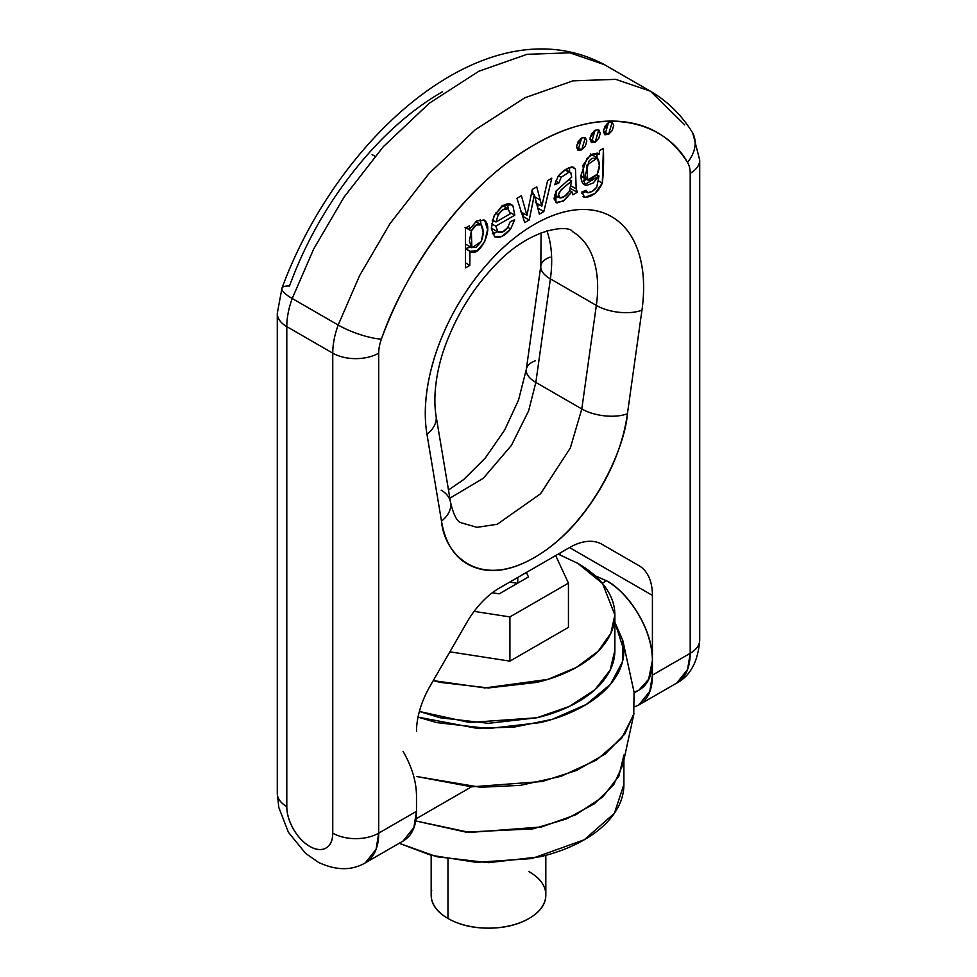 <?xml version="1.0" encoding="UTF-8"?>
<svg xmlns="http://www.w3.org/2000/svg" width="977" height="977" viewBox="0 0 977 977"><rect width="100%" height="100%" fill="white"/><g stroke="black" fill="none" stroke-linecap="round" stroke-linejoin="round"><path stroke-width="1.47" d="M584.246 839.78L614.399 813.279L623.9 784.507C623.9 794.863 620.468 804.84 613.593 814.415C606.729 823.99 596.935 832.453 584.246 839.78C571.545 847.108 556.902 852.762 540.318 856.719L488.5 862.679L436.682 856.719L399.227 843.285L430.918 855.254L476.263 862.349L531.793 858.575L584.246 839.78M623.9 755.026L618.893 776.08L602.772 796.963L575.856 814.745L541.453 826.969L469.693 832.441L415.75 820.949L465.895 832.099L532.807 828.887L566.318 818.995L594.407 803.729L613.666 784.849L622.85 764.771L634.061 713.247L624.682 734.179L605.203 754.012L576.686 770.377L542.247 781.502L471.622 786.827L416.495 776.483L480.428 787.254L520.436 785.361L561.079 776.3L596.568 759.972L621.58 738.331L633.731 714.651L634.061 692.131L623.106 641.816M431.7 890.609A57.325 33.096 0 0 0 447.967 918.453L447.967 859.101L447.967 918.453A57.325 33.096 0 0 0 529.033 918.453A57.325 33.096 0 0 0 545.3 899.499M529.033 871.655C540.22 878.115 545.825 885.919 545.825 895.054C545.825 904.189 540.22 911.993 529.033 918.453C517.834 924.914 504.327 928.15 488.5 928.15C472.673 928.15 459.166 924.914 447.967 918.453C436.78 911.993 431.175 904.189 431.175 895.054L431.175 855.327M418.034 717.13L436.682 722.589L488.5 728.537L540.318 722.589C556.902 718.62 571.545 712.966 584.246 705.638C596.935 698.311 606.729 689.86 613.593 680.273C620.468 670.698 623.9 660.733 623.9 650.364L614.875 622.288L622.85 640.619L622.422 661.881L610.564 684.193L586.334 704.405L552.31 719.316L513.804 727.157L476.458 728.219L418.034 717.118M614.875 650.364C614.875 660.037 611.663 669.343 605.251 678.282C598.84 687.222 589.705 695.111 577.859 701.95C566.013 708.789 552.347 714.065 536.861 717.765L488.5 723.322L440.138 717.765L419.377 711.464L469.534 722.491L536.861 717.765L569.347 706.432L594.834 689.786L610.124 670.173L614.875 650.364L614.875 614.985L610.894 633.145L598.058 651.354L576.381 667.413L547.914 679.381L484.971 687.918L433.251 680.603L440.138 682.386L488.5 687.942L536.861 682.386C552.347 678.685 566.013 673.422 577.859 666.57C589.705 659.731 598.84 651.842 605.251 642.903C611.663 633.963 614.875 624.657 614.875 614.985C614.875 605.313 611.663 596.007 605.251 587.067C598.84 578.128 589.705 570.238 577.859 563.387L602.54 583.538L614.875 614.985M558.185 554.118L577.859 563.387L558.197 554.106M568.443 627.356L509.921 661.136L449.86 651.842L509.921 661.136L509.921 616.914L474.114 611.37L509.921 616.914L568.443 583.122L555.657 555.571L568.443 583.122L568.443 627.356L568.443 583.122L509.921 616.914L509.921 661.136L568.443 627.356M526.395 572.473L528.472 576.943L499.21 593.833L492.31 592.77L499.21 593.833L528.472 576.943L526.395 572.473M517.761 583.122L517.761 577.456L517.761 583.122M517.456 583.306L509.701 582.109L517.456 583.306M281.938 288.215A32.497 7.718 20 0 0 292.221 298.498A64.995 37.529 120 0 0 286.798 326.623L332.754 353.149L332.754 833.149C332.754 840.476 330.519 845.435 326.025 848.024C321.543 850.613 316.121 850.075 309.782 846.412C303.432 842.748 298.022 837.033 293.527 829.253C289.045 821.486 286.798 813.939 286.798 806.611L286.798 326.623L332.754 353.149A64.995 37.529 -60 0 1 338.176 325.036L292.221 298.498L313.654 249.05L344.038 197.134L383.24 146.782L429.379 103.159L478.852 71.248L527.079 54.309L569.847 52.819L604.433 64.665L569.847 52.819L527.079 54.309L478.852 71.248L429.379 103.159L383.24 146.782L344.038 197.134L313.654 249.05L292.221 298.498L338.176 325.036L359.609 275.587L389.994 223.672L429.196 173.32L475.335 129.697L524.808 97.785L573.035 80.835L615.803 79.357L650.389 91.191L684.779 124.922M460.985 522.695L476.984 527.348L497.22 524.27L540.513 493.812L570.312 448.016L581.803 408.948A32.497 15.217 8 0 0 627.417 413.76A32.497 15.217 -172 0 1 581.803 408.948L535.848 382.41L550.381 278.872L535.848 382.41A32.497 15.217 -172 0 1 526.298 369.501A32.497 15.217 8 0 0 535.848 382.41L528.606 410.914L511.435 445.353L483.31 478.303L449.86 498.197L483.31 478.303L511.435 445.353L528.606 410.914L535.848 382.41L581.803 408.948L596.336 305.41A121.856 70.356 -60 0 0 572.742 231.781A121.856 70.356 -60 0 1 596.336 305.41L550.381 278.872A121.856 70.356 120 0 0 546.876 230.816A121.856 70.356 120 0 1 550.381 278.872L596.336 305.41A32.497 15.217 8 0 0 641.95 310.21L627.417 413.76C623.436 442.092 612.677 469.839 595.127 496.963C577.59 524.099 557.366 544.274 534.456 557.488C511.557 570.715 491.333 573.89 473.784 567.026C456.235 560.151 445.475 544.848 441.494 521.095L426.973 434.325C424.165 417.606 424.848 399.043 429.025 378.636C433.202 358.229 440.48 337.908 450.849 317.647C461.217 297.387 473.711 279.104 488.329 262.789C502.947 246.485 518.323 233.674 534.456 224.356C550.588 215.038 565.964 210.104 580.582 209.53C595.201 208.968 607.694 212.815 618.062 221.107C628.443 229.387 635.709 241.319 639.886 256.902C644.063 272.485 644.747 290.254 641.95 310.21A154.354 89.115 120 0 0 534.456 224.356A154.354 89.115 120 0 0 426.973 434.325A32.497 21.738 -9.5 0 0 436.06 415.811A32.497 21.738 170.5 0 1 426.973 434.325L441.494 521.095A32.497 21.738 -9.5 0 0 450.592 502.569A32.497 21.738 170.5 0 1 441.494 521.095C443.973 553.019 477.57 590.487 534.456 557.488C591.341 524.796 624.938 448.541 627.417 413.76L641.95 310.21A32.497 15.217 -172 0 1 596.336 305.41L581.803 408.948L570.312 448.016L540.513 493.812L497.22 524.27L476.984 527.348L460.985 522.695C456.992 521.584 453.523 514.842 450.568 502.459L436.035 415.701C432.347 392.913 437.952 364.213 446.269 343.025C457.346 313.971 473.198 288.496 493.812 266.611C530.535 226.175 569.945 225.028 572.412 231.586M692.204 132.127A32.497 25.39 -32.2 0 1 687.49 162.39A32.497 25.39 147.8 0 0 691.997 131.785C681.225 114.651 667.352 101.119 650.389 91.191L615.803 79.357L573.035 80.835L524.808 97.785L475.335 129.697L429.196 173.32L389.994 223.672L359.609 275.587L338.176 325.036A32.497 7.718 20 0 0 381.421 339.092C403.293 274.549 462.866 184.995 534.456 144.755C606.058 102.329 665.63 123.09 687.49 162.39A32.497 18.758 -60 0 1 690.202 173.32A32.497 18.758 0 0 0 699.715 160.045A32.497 18.758 180 0 1 690.202 173.32L690.202 653.308A64.995 37.529 60 0 1 676.743 683.057L687.576 669.477L690.202 653.308L652.416 675.131L652.416 660.391L652.416 675.131L649.778 691.301L638.946 704.881L635.038 706.652L638.946 704.881C647.922 699.703 652.416 689.774 652.416 675.131L690.202 653.308L690.202 173.32A32.497 18.758 120 0 0 687.49 162.39C672.408 138.465 651.146 124.934 623.68 121.771C596.214 118.608 566.477 126.265 534.456 144.755C502.434 163.244 472.697 189.929 445.231 224.795C417.765 259.674 396.503 297.765 381.421 339.092A32.497 18.758 120 0 0 378.71 353.149L378.71 833.149A32.497 18.758 180 0 1 332.754 833.149A32.497 18.758 60 0 1 309.782 846.412A32.497 18.758 60 0 1 286.798 806.611A32.497 18.758 180 0 1 277.285 793.348A32.497 18.758 0 0 0 286.798 806.611L286.798 326.623A64.995 37.529 -60 0 1 292.221 298.498A32.497 7.718 -160 0 1 281.95 288.178A32.497 7.718 -160 0 1 289.51 286.029C304.592 244.702 325.854 206.599 353.32 171.732C380.786 136.853 410.523 110.181 442.544 91.691M560.505 555.009L560.505 552.774L560.505 555.009M602.04 544.336L638.946 565.646A64.995 37.529 -60 0 1 652.416 595.396L569.542 547.56A64.995 37.529 -60 0 1 602.04 544.336L638.946 565.646A64.995 37.529 -60 0 1 652.416 595.396L569.542 547.56A64.995 37.529 -60 0 1 602.04 544.336M601.917 544.262L638.946 565.646L601.917 544.262M595.066 575.734L606.461 580.79C619.149 588.117 629.982 599.548 638.946 615.095C647.922 630.629 652.416 645.736 652.416 660.391C652.416 675.034 647.922 684.962 638.946 690.141L634.085 692.278M416.495 796.585L416.495 811.325C416.495 825.98 412.013 835.897 403.037 841.075L413.869 827.495L416.495 811.325L416.495 796.585C416.495 781.93 412.013 766.835 403.037 751.289M499.369 588.069L569.542 547.547L499.369 588.069A64.995 37.529 -60 0 0 466.872 622.373A64.995 37.529 -60 0 1 499.369 588.069M429.965 686.306L466.872 622.373L429.965 686.306A64.995 37.529 -60 0 0 416.495 731.602A64.995 37.529 -60 0 1 429.965 686.306M634.207 692.876L638.946 690.141L648.63 679.284L652.416 660.391L652.416 595.396L652.416 660.391C651.781 620.749 619.894 586.42 606.461 580.79L595.262 575.917M602.259 583.208L606.461 580.79L602.259 583.208M286.798 326.623A32.497 18.758 180 0 1 277.285 313.348A32.497 18.758 0 0 0 286.798 326.623M448.48 490.002L463.721 479.524L485.203 458.152L504.608 430.136L518.543 400.057L526.298 369.44L540.831 265.903A32.497 15.217 8 0 0 550.381 278.872A32.497 15.217 -172 0 1 540.818 265.952A32.497 15.217 -172 0 1 550.027 257.146M526.298 369.501A32.497 15.217 -172 0 1 535.506 360.696M465.516 227.983L469.436 225.711L469.436 229.436L476.788 220.826L484.69 220.375L476.788 220.826L469.436 229.436L466.224 227.58L469.436 229.436L469.436 225.711L465.516 227.983L465.516 267.857L465.516 227.983M507.955 208.773L510.348 213.719L507.955 208.773L502.813 205.805L507.955 208.773L502.776 209.823L498.27 214.72L495.998 221.999L492.432 219.947L495.998 221.999L498.27 214.72L495.461 213.108L498.27 214.72C501.079 210.153 504.303 208.162 507.955 208.773L502.031 205.292M587.727 192.774L586.041 190.332L581.865 192.005L584.735 197.464L582.964 196.438L584.735 197.464C592.441 196.865 598.303 192.078 602.32 183.09C603.481 173.381 603.847 161.816 603.395 148.382L599.414 150.678L599.316 154.183L597.606 153.194L599.316 154.183L598.498 153.597L589.888 155.722L582.976 165.321L584.661 184.69L599.011 175.933L596.959 174.749L599.011 175.933L596.764 187.157L599.011 175.933L593.308 182.907L586.884 185.337C582.927 185.141 580.961 181.807 580.997 175.323L586.921 158.555L593.552 153.548L599.316 154.183L599.414 150.678L603.395 148.382L602.32 183.09L595.017 193.385L584.735 197.464L581.865 192.005L586.041 190.332L587.727 192.774L592.514 191.138L596.764 187.157C594.028 190.637 591.012 192.518 587.727 192.774L584.429 190.979M526.921 215.331L532.306 189.416L536.739 186.863L541.832 206.098L547.596 180.598L551.81 178.168L543.835 211.569L539.365 214.146L534.37 194.863L531.488 193.312L534.272 194.911L529.216 220.008L524.722 222.597L516.931 198.294L521.4 195.718L526.921 215.331L520.546 211.655L526.921 215.331L532.306 189.416L536.739 186.863L540.159 199.98L533.772 196.292L540.159 199.98L541.832 206.098L547.596 180.598L551.81 178.168L543.835 211.569L537.46 207.881L543.835 211.569L539.365 214.146L534.37 194.863L531.512 193.202L534.37 194.863L529.216 220.008L522.732 216.381L523.44 213.328L522.842 216.32L529.216 220.008L524.722 222.597L516.931 198.294L521.4 195.718L526.921 215.331M469.949 251.211C478.73 259.174 494.484 228.533 484.69 220.375L483.224 219.532L484.69 220.375L487.572 229.632L484.568 242.076L477.203 250.698L469.827 251.284L465.516 248.793L469.827 251.284L469.827 265.378L465.516 267.857L469.827 265.378L465.516 262.886L469.827 265.378L469.949 251.211L465.516 248.659L470.731 251.797M587.739 180L586.664 165.333L597.338 157.981L591.793 158.445L588.96 161.12L585.455 174.565C585.773 178.803 587.275 180.757 589.961 180.44L597.24 174.26L587.739 180L581.01 176.092L583.574 176.752M596.422 157.444L597.338 157.981C600.073 162.329 600.049 167.751 597.24 174.26L599.365 165.382L597.338 157.981L596.422 157.444M559.845 197.855L559.845 197.855C554.081 194.252 566.135 185.642 571.667 181.05L569.017 179.524L571.667 181.05L569.237 191.565L571.667 181.05L561.262 189.66L558.6 194.386L559.845 197.855L564.327 196.536L569.237 191.565C565.768 196.121 562.642 198.221 559.845 197.855L554.423 194.753M493.104 220.326L492.188 220.851L493.104 220.326M507.454 203.949L508.321 208.919L507.454 203.949M495.754 232.587L492.298 233.759L497.44 231.659M491.919 228.471L498.16 232.074L502.776 231.903L507.649 227.653L510.214 221.694L514.635 219.764L510.69 228.972L502.129 236.263L494.57 236.715L491.358 227.91L494.362 215.062L503.045 205.671C507.454 203.057 510.763 203.179 512.986 206.025L514.781 215.184L495.754 226.163L498.16 232.074L495.754 226.163L491.614 223.77L495.754 226.163L514.781 215.184L510.238 212.559L514.781 215.184L512.986 206.025L511.252 204.474L501.299 206.806L493.739 216.369L491.37 228.618L494.826 236.874M571.667 177.203L567.967 180.342L571.667 177.203L570.837 172.685L568.968 172.196L561.103 177.301L558.893 182.919L554.68 184.726L558.246 176.019L565.683 169.497L572.852 166.896L575.477 169.082L576.186 188.891L577.37 192.213L572.84 194.826L571.96 191.785L564.169 200.407L556.951 202.996L553.959 198.771L556.169 190.918L567.967 180.342L556.169 190.918L555.84 202.593L563.228 201.042L571.96 191.785L572.84 194.826L577.37 192.213L570.715 188.683L577.37 192.213L576.186 188.891L575.477 169.082L572.852 166.896C568.223 167.299 563.363 170.34 558.246 176.019L554.68 184.726L558.893 182.919L561.103 177.301L568.968 172.196L570.837 172.685L571.667 177.203M378.71 833.149L416.495 811.325L378.71 833.149L376.084 849.318L365.251 862.899A64.995 37.529 -120 0 0 378.71 833.149L378.71 353.149A32.497 18.758 -60 0 1 381.421 339.092A32.497 7.718 -160 0 1 338.176 325.036A64.995 37.529 120 0 0 332.754 353.149A32.497 18.758 0 0 0 378.71 353.149A32.497 18.758 180 0 1 332.754 353.149L332.754 833.149A32.497 18.758 0 0 0 378.71 833.149M608.561 134.399L604.91 134.765L603.395 131.419L604.91 126.314L608.561 122.455L612.213 122.101L613.727 125.447L612.213 130.539L608.561 134.399L603.395 131.419L608.561 134.399L604.91 134.765L608.561 122.455L612.213 122.101L608.561 134.399M581.681 149.921L578.018 150.287L576.503 146.941L578.018 141.836L581.681 137.977L585.333 137.623L586.847 140.969L585.333 146.061L581.681 149.921L576.503 146.941L581.681 149.921L578.018 150.287L581.681 137.977L585.333 137.623L581.681 149.921M595.115 142.166L591.464 142.52L589.949 139.174L591.464 134.081L595.115 130.222L598.779 129.856L600.293 133.202L598.779 138.307L595.115 142.166L589.949 139.174L595.115 142.166L591.464 142.52L595.115 130.222L598.779 129.856L595.115 142.166M569.554 171.867L569.383 167.604M557.782 196.719L553.959 198.832M538.339 204.193L537.57 207.417L538.339 204.193M532.16 190.112L533.234 194.203L532.16 190.112M569.86 190.564L571.96 191.785L569.86 190.564M481.209 241.551L471.842 247.755L471.366 230.951L469.4 240.757L471.39 247.437L476.275 247.23L481.209 241.551L483.175 232.282L481.27 224.918L476.3 224.942L471.366 230.951C474.651 224.942 477.948 222.927 481.27 224.918C483.835 229.143 483.81 234.7 481.209 241.551M464.991 227.275L471.366 230.951L464.991 227.275M555.583 181.014L558.893 182.919L555.583 181.014M558.441 175.762L561.103 177.301L558.441 175.762M465.516 248.561L470.694 247.096L465.516 248.561M481.172 224.82L480.195 219.422L481.172 224.82M571.716 166.92L575.477 169.082L571.716 166.92M571.398 186.131L576.186 188.891L571.398 186.131M535.359 202.471L541.734 206.147L535.359 202.471M494.57 236.715C499.394 238.644 504.767 236.068 510.69 228.972L507.857 227.336L510.69 228.972L514.635 219.764L510.214 221.694L507.649 227.653C504.376 231.805 501.213 233.283 498.16 232.074L491.846 228.435M569.603 179.866L569.591 179.06M569.591 171.891L569.457 167.58M582.011 181.527L586.688 179.389M581.926 193.446L585.699 191.712M598.803 181.063L602.32 183.09L598.803 181.063M565.011 169.913L568.968 172.196L565.011 169.913M495.998 221.999L510.348 213.719L495.998 221.999M583.745 197.11L584.735 197.464M570.837 172.685L565.573 169.571M597.008 153.047L597.008 157.749L597.008 153.047M585.748 191.736L581.938 193.507M509.2 203.839L512.986 206.025L509.2 203.839M491.773 228.386L498.16 232.074M480.647 224.441L481.27 224.918M576.699 145.194A7.315 4.226 120 0 0 580.265 139.015M603.591 129.672A7.315 4.226 120 0 0 607.157 123.505M590.145 137.439A7.315 4.226 120 0 0 593.711 131.26M690.202 653.308A32.497 18.758 0 0 0 699.715 640.045A32.497 18.758 180 0 1 690.202 653.308M441.152 490.161A32.497 21.738 170.5 0 1 450.592 502.569M623.9 784.507L623.9 759.911M545.825 895.054L545.825 855.327M650.389 91.191L604.433 64.665C487.743 2.406 338.469 134.911 281.962 288.154M416.055 818.824L471.5 786.815M281.962 288.191L277.285 313.348L277.285 793.348L278.811 807.454L288.398 832.27L305.545 853.336L318.502 862.386C336.112 870.592 351.696 870.751 365.251 862.899L403.037 841.075M540.831 265.903L541.087 232.77M590.511 153.987L596.886 157.676M465.467 244.079L471.842 247.755M583.513 184.03L584.661 184.69M475.64 221.559L480.623 224.429M372.09 154.598L374.96 156.259M692.742 133.067L699.715 160.045L699.715 640.045C698.067 661.49 690.409 675.828 676.743 683.057L638.946 704.881"/></g></svg>
